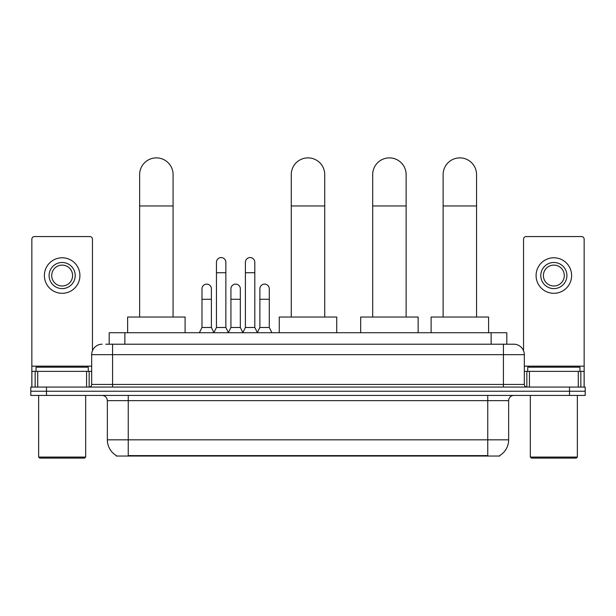 <?xml version="1.0" encoding="UTF-8"?>
<svg xmlns="http://www.w3.org/2000/svg" width="616" height="616" viewBox="0 0 616 616"><rect width="100%" height="100%" fill="white"/><g stroke="black" fill="none" stroke-linecap="round" stroke-linejoin="round"><path stroke-width="0.92" d="M105.783 344.213L112.574 344.213L105.783 344.213L109.186 344.213L109.186 332.717L506.814 332.717L506.814 344.213M499.768 455.517L499.768 456.033L116.231 456.033L116.231 455.517M116.386 455.609A18.288 18.288 0 0 1 107.353 439.832L128.251 439.832L128.251 455.609L487.749 455.609L487.749 439.832L508.647 439.832L508.647 400.646A5.228 5.228 0 0 1 513.875 395.418M107.353 439.832L107.353 400.646C107.038 397.466 105.297 395.726 102.125 395.418M499.615 455.609A18.288 18.288 0 0 0 508.647 439.832M46.477 387.056L585.2 387.056L585.2 391.237L30.8 391.237L30.8 395.418L46.477 395.418L46.477 391.237L30.8 391.237L30.8 387.056L46.477 387.056L46.477 391.237L585.2 391.237L585.2 395.418L46.477 395.418M102.125 344.213A10.449 10.449 0 0 0 91.676 354.662L91.676 384.446A2.61 2.61 0 0 1 89.058 387.056M513.875 344.213L503.426 344.213L513.875 344.213A10.449 10.449 0 0 1 524.324 354.662L524.324 384.446C524.478 386.032 525.348 386.902 526.942 387.056M524.324 354.662L112.574 354.662L112.574 344.213L503.426 344.213L503.426 384.446L524.324 384.446M86.579 387.056L86.579 371.379L37.722 371.379L37.722 387.056M92.462 350.689L92.462 239.185A2.61 2.61 0 0 0 89.844 236.567L34.458 236.567A2.61 2.61 0 0 0 31.847 239.185L31.847 371.379L37.722 371.379M86.579 371.379L91.676 371.379M31.847 387.056L31.847 371.379M62.154 262.485A13.067 13.067 0 0 0 49.087 275.552A13.067 13.067 0 0 0 62.154 288.611A13.067 13.067 0 0 0 75.214 275.552A13.067 13.067 0 0 0 62.154 262.485M62.154 265.103A10.449 10.449 0 0 0 51.698 275.552A10.449 10.449 0 0 0 62.154 286.001A10.449 10.449 0 0 0 72.603 275.552A10.449 10.449 0 0 0 62.154 265.103M62.154 293.316A17.764 17.764 0 0 0 79.918 275.552A17.764 17.764 0 0 0 62.154 257.788A17.764 17.764 0 0 0 44.383 275.552A17.764 17.764 0 0 0 62.154 293.316M84.623 458.119L39.686 458.119L38.639 457.08L85.663 457.08L84.623 458.119M38.639 395.418L38.639 457.08M85.663 395.418L85.663 457.08M88.281 371.379L88.281 367.205L36.028 367.205L36.028 371.379M139.639 317.04L139.639 174.597A16.724 16.724 0 0 1 156.364 157.881A16.724 16.724 0 0 1 173.081 174.597A16.724 16.724 0 0 0 156.364 157.881M173.081 317.04L173.081 174.597M185.1 332.717L185.1 317.04L127.627 317.04L127.627 332.717M291.276 317.04L291.276 174.597A16.724 16.724 0 0 1 308 157.881A16.724 16.724 0 0 1 324.724 174.597A16.724 16.724 0 0 0 308 157.881M324.724 317.04L324.724 174.597M336.736 332.717L336.736 317.04L279.264 317.04L279.264 332.717M372.688 317.04L372.688 174.597A16.724 16.724 0 0 1 389.412 157.881A16.724 16.724 0 0 1 406.129 174.597A16.724 16.724 0 0 0 389.412 157.881M406.129 317.04L406.129 174.597M418.148 332.717L418.148 317.04L360.668 317.04L360.668 332.717M443.127 317.04L443.127 174.597A16.724 16.724 0 0 1 459.844 157.881A16.724 16.724 0 0 1 476.568 174.597A16.724 16.724 0 0 0 459.844 157.881M476.568 317.04L476.568 174.597M488.588 332.717L488.588 317.04L431.108 317.04L431.108 332.717M213.844 332.717L216.455 327.489L225.856 327.489L228.474 332.717M225.856 327.489L225.856 262.277A4.705 4.705 0 0 0 221.159 257.573A4.705 4.705 0 0 1 221.452 257.588M216.455 327.489L216.455 272.726L225.856 272.726M216.455 272.726L216.455 262.277A4.705 4.705 0 0 1 221.159 257.573M242.789 332.717L245.399 327.489L254.808 327.489L257.419 332.717M254.808 327.489L254.808 262.277A4.705 4.705 0 0 0 250.104 257.573A4.705 4.705 0 0 1 250.396 257.588M245.399 327.489L245.399 272.726L254.808 272.726M245.399 272.726L245.399 262.277A4.705 4.705 0 0 1 250.104 257.573M199.368 332.717L201.979 327.489L211.388 327.489L213.921 332.555M211.388 327.489L211.388 288.827A4.705 4.705 0 0 0 206.976 284.13A4.705 4.705 0 0 1 211.388 288.827M201.979 327.489L201.979 299.276L211.388 299.276M201.979 299.276L201.979 288.827A4.705 4.705 0 0 1 206.976 284.13M228.39 332.555L230.931 327.489L240.332 327.489L242.866 332.555M240.332 327.489L240.332 288.827A4.705 4.705 0 0 0 235.928 284.13A4.705 4.705 0 0 1 240.332 288.827M230.931 327.489L230.931 299.276L240.332 299.276M230.931 299.276L230.931 288.827A4.705 4.705 0 0 1 235.928 284.13M257.342 332.555L259.875 327.489L269.284 327.489L271.895 332.717M269.284 327.489L269.284 288.827A4.705 4.705 0 0 0 264.872 284.13A4.705 4.705 0 0 1 269.284 288.827M259.875 327.489L259.875 299.276L269.284 299.276M259.875 299.276L259.875 288.827A4.705 4.705 0 0 1 264.872 284.13M578.278 387.056L578.278 371.379L529.421 371.379L529.421 387.056M584.153 387.056L584.153 371.379L584.153 387.056M578.278 371.379L584.153 371.379L584.153 239.185A2.61 2.61 0 0 0 581.543 236.567L526.156 236.567A2.61 2.61 0 0 0 523.538 239.185L523.538 350.689M524.324 371.379L529.421 371.379M553.846 262.485A13.067 13.067 0 0 0 540.786 275.552A13.067 13.067 0 0 0 553.846 288.611A13.067 13.067 0 0 0 566.913 275.552A13.067 13.067 0 0 0 553.846 262.485M553.846 265.103A10.449 10.449 0 0 0 543.397 275.552A10.449 10.449 0 0 0 553.846 286.001A10.449 10.449 0 0 0 564.302 275.552A10.449 10.449 0 0 0 553.846 265.103M553.846 293.316A17.764 17.764 0 0 0 571.617 275.552A17.764 17.764 0 0 0 553.846 257.788A17.764 17.764 0 0 0 536.082 275.552A17.764 17.764 0 0 0 553.846 293.316M576.314 458.119L531.377 458.119L530.337 457.08L577.361 457.08L576.314 458.119M530.337 395.418L530.337 457.08M577.361 395.418L577.361 457.08M579.972 371.379L579.972 367.205L527.72 367.205L527.72 371.379M485.662 456.033L485.662 455.517M130.338 456.033L130.338 455.517M124.863 344.213L124.863 332.717M491.137 344.213L491.137 332.717M487.749 395.418L487.749 400.646L107.353 400.646M508.647 400.646L487.749 400.646L487.749 439.832L128.251 439.832L128.251 395.418M569.523 395.418L569.523 387.056M112.574 387.056L112.574 354.662L91.676 354.662M91.676 384.446L503.426 384.446L503.426 387.056M91.676 366.158L31.847 366.158M89.151 371.379L89.151 387.056M31.886 371.379L31.886 387.056M35.151 387.056L35.151 371.379M139.639 205.952L173.081 205.952M291.276 205.952L324.724 205.952M372.688 205.952L406.129 205.952M443.127 205.952L476.568 205.952M584.153 366.158L524.324 366.158M584.114 387.056L584.114 371.379M580.85 371.379L580.85 387.056M526.849 387.056L526.849 371.379"/></g></svg>
